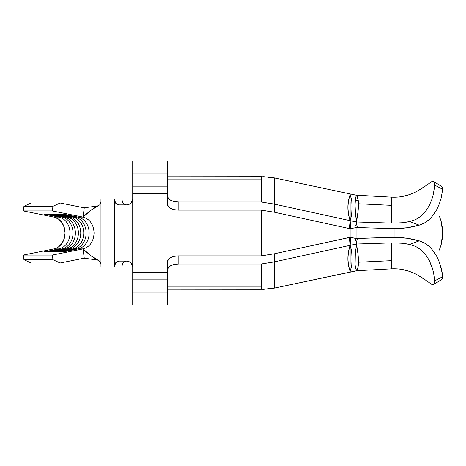 <?xml version="1.0" encoding="UTF-8"?>
<svg xmlns="http://www.w3.org/2000/svg" width="466" height="466" viewBox="0 0 466 466"><rect width="100%" height="100%" fill="white"/><g stroke="black" fill="none" stroke-linecap="round" stroke-linejoin="round"><path stroke-width="0.7" d="M394.085 237.357L394.085 228.643M394.044 228.643L394.044 237.357M394.044 228.614L394.044 237.386M394.085 228.614L394.085 237.386M441.116 186.324C442.024 186.412 442.554 187.39 442.7 189.26L441.116 198.184L439.386 203.659L436.916 209.292L433.642 214.628L429.53 219.276C426.425 222.107 422.988 224.064 419.219 225.154A56.223 33.045 0 0 1 394.061 228.643A56.223 33.045 0 0 1 391.015 228.596L391.015 237.404A56.223 33.045 180 0 1 394.061 237.357A56.223 33.045 180 0 1 419.219 240.846C422.982 241.93 426.419 243.887 429.518 246.712L433.63 251.349L436.904 256.69L439.38 262.329L441.116 267.804L442.7 276.74C442.554 278.61 442.024 279.588 441.116 279.676M350.717 246.945L351.748 252.432L352.005 259.399L351.731 265.492L350.117 271.358L350.356 272.028L356.082 270.839L356.583 270.327L357.078 270.711L391.522 268.847L391.522 242.903A46.856 27.541 180 0 1 394.061 242.862L401.908 243.252L409.532 244.405L415.608 246.403L421.066 249.863L425.627 254.622L429.151 260.226L432.646 269.074L434.335 276.897L434.638 280.905C434.65 283.142 434.23 284.4 433.386 284.668L431.697 284.342L421.054 276.99L415.596 273.932L409.532 271.393A46.856 46.6 0 0 0 394.061 268.783L394.061 242.862A46.856 27.541 180 0 1 409.532 244.405L415.608 246.403L421.066 249.863L425.627 254.622L429.151 260.226L431.702 266.144L433.386 271.864C434.23 275.569 434.65 278.563 434.638 280.852L442.7 276.74L442.193 272.709L439.38 262.329L436.904 256.69L433.63 251.349L429.518 246.712L424.643 243.141L419.219 240.846L406.987 238.237L394.061 237.357A56.223 33.045 0 0 0 391.015 237.404L356.071 238.406L356.071 233L391.015 233L391.015 237.404L357.352 238.475L356.443 242.501L357.026 244.003L350.147 245.326L356.146 244.108L356.443 242.501L356.03 241.522M434.638 185.119L434.638 185.142C434.65 187.437 434.23 190.437 433.386 194.141L431.697 199.867L429.139 205.797L425.609 211.401L421.054 216.142L415.596 219.603L409.532 221.595A46.856 27.541 0 0 1 394.061 223.138L394.061 197.217A46.856 46.6 180 0 0 409.532 194.607L415.608 192.062L421.066 189.004L431.702 181.658L433.386 181.332C434.23 181.606 434.65 182.858 434.638 185.095L442.7 189.26L434.644 185.119L433.386 194.141L431.697 199.867L429.139 205.797L425.609 211.401L421.054 216.142L415.596 219.603L409.532 221.595L419.219 225.154L406.987 227.763L394.061 228.643A56.223 33.045 0 0 1 391.015 228.596L357.352 227.525L391.015 228.596L391.015 233L356.071 233L356.071 227.594L357.352 227.525L356.443 223.499L357.026 221.997L391.522 223.097L391.522 205.349L358.418 203.788L358.039 211.442L356.583 220.954L356.583 221.967L357.026 221.997L391.522 223.097L391.522 197.153A46.856 46.6 180 0 0 394.061 197.217L394.061 223.138A46.856 27.541 0 0 1 391.522 223.097A46.856 27.541 180 0 0 394.061 223.138L401.908 222.748L409.532 221.595L419.219 225.154L424.654 222.853L429.53 219.282L433.642 214.628L436.916 209.292L439.386 203.659L441.116 198.184L442.7 189.26M89.14 233A16.118 13.205 -90 0 1 78.072 248.902A16.118 13.205 90 0 0 89.14 233L94.08 233C93.584 241.609 89.897 246.91 83.018 248.902L78.072 248.902L83.018 248.902L52.326 255.053L52.943 259.679L60.126 262.987L84.259 258.152L83.018 248.902L52.326 255.053L23.3 255.053L53.992 248.902A16.118 13.205 90 0 0 65.059 233L70.005 233A16.118 13.205 -90 0 1 58.937 248.902L53.992 248.902L58.937 248.902L43.396 252.019L46.402 252.019L61.949 248.902A16.118 13.205 90 0 0 73.011 233A16.118 13.205 -90 0 1 61.949 248.902L64.314 248.902L61.949 248.902L46.402 252.019L43.396 252.019L58.937 248.902A16.118 13.205 90 0 0 70.005 233L65.059 233A16.118 13.205 90 0 0 53.992 217.098L23.3 210.947L52.326 210.947L83.018 217.098L78.072 217.098L62.531 213.981L59.52 213.981L75.061 217.098L72.696 217.098L57.155 213.981L54.143 213.981L69.69 217.098L67.325 217.098L51.778 213.981L48.767 213.981L64.314 217.098L61.949 217.098L46.402 213.981L43.396 213.981L58.937 217.098L53.992 217.098L58.937 217.098A16.118 13.205 -90 0 1 70.005 233A16.118 13.205 90 0 0 58.937 217.098L59.316 216.568L58.937 217.098L43.396 213.981L46.402 213.981L61.949 217.098L64.314 217.098A16.118 13.205 -90 0 1 75.376 233A16.118 13.205 -90 0 1 64.314 248.902L48.767 252.019L51.778 252.019L67.325 248.902A16.118 13.205 90 0 0 78.387 233A16.118 13.205 -90 0 1 67.325 248.902L69.69 248.902L67.325 248.902L51.778 252.019L48.767 252.019L64.314 248.902A16.118 13.205 90 0 0 75.376 233L73.011 233L75.376 233A16.118 13.205 90 0 0 64.314 217.098L64.692 216.568L64.314 217.098L48.767 213.981L51.778 213.981L67.325 217.098L69.69 217.098A16.118 13.205 -90 0 1 80.752 233A16.118 13.205 -90 0 1 69.69 248.902L54.143 252.019L57.155 252.019L72.696 248.902A16.118 13.205 90 0 0 83.764 233A16.118 13.205 -90 0 1 72.696 248.902L75.061 248.902L72.696 248.902L57.155 252.019L54.143 252.019L69.69 248.902A16.118 13.205 90 0 0 80.752 233L78.387 233L80.752 233A16.118 13.205 90 0 0 69.69 217.098L70.063 216.568L69.69 217.098L54.143 213.981L57.155 213.981L72.696 217.098L75.061 217.098A16.118 13.205 -90 0 1 86.128 233A16.118 13.205 -90 0 1 75.061 248.902L59.52 252.019L62.531 252.019L78.072 248.902L62.531 252.019L59.52 252.019L75.061 248.902A16.118 13.205 90 0 0 86.128 233L83.764 233L86.128 233A16.118 13.205 90 0 0 75.061 217.098L75.44 216.568L75.061 217.098L59.52 213.981L62.531 213.981L78.072 217.098L83.018 217.098C89.897 219.09 93.584 224.391 94.08 233L89.14 233A16.118 13.205 90 0 0 78.072 217.098A16.118 13.205 -90 0 1 89.14 233M356.764 270.169L356.653 270.321C357.847 269.004 358.436 266.296 358.418 262.212L357.993 267.298L356.764 270.169M391.522 260.651L358.418 262.212L391.522 260.651L391.522 242.903L357.026 244.003L391.522 242.903A46.856 27.541 180 0 1 394.061 242.862L394.061 268.783A46.856 46.6 0 0 0 391.522 268.847L391.522 260.651M356.071 217.698L356.071 218.152M261.909 176.678L167.574 176.777L167.574 196.396A11.242 5.621 180 0 0 178.816 202.023L178.816 210.137A11.242 5.621 0 0 1 167.574 204.51L167.574 196.396L167.574 204.51L168.43 206.665L170.865 208.488L174.517 209.706L178.816 210.137L261.28 210.137L274.398 212.24L274.398 177.89L274.398 204.125L261.28 202.023L274.398 204.125L274.398 212.24L261.28 210.137L178.816 210.137L178.816 202.023L261.28 202.023L261.28 179.037L261.28 202.023L178.816 202.023L174.517 201.592L170.865 200.374L168.43 198.551L167.574 196.396L167.574 179.037L261.28 179.037L261.28 176.777L167.574 176.777L167.574 179.037L261.28 179.037L261.28 176.777L263.826 176.69L274.398 177.89L349.867 193.873L350.117 194.642L350.35 193.972L356.082 195.161L356.583 195.673C355.686 196.745 355.208 198.487 355.144 200.898A5.621 5.167 -7.2 0 1 358.226 200.17L355.144 200.898C354.772 205.378 355.249 212.059 356.583 220.954C357.911 213.981 358.523 208.261 358.418 203.788L358.226 200.17L356.653 195.679L357.655 197.45L358.418 203.788L391.522 205.349L391.522 197.153L357.078 195.289L356.257 196.035L355.564 197.73L355.04 204.894L355.558 214.774L356.583 221.967L350.147 220.674L356.146 221.892L356.443 223.499L356.03 224.478M350.717 219.049L351.748 213.568L352.005 206.595L351.725 200.502L350.117 194.642L350.339 193.972L356.082 195.161L356.507 195.604L357.078 195.289L356.082 195.161L391.522 197.153A46.856 46.6 180 0 0 394.061 197.217M401.908 196.565L409.532 194.607L415.608 192.062L425.627 185.893M431.702 181.658L433.648 181.449L441.657 186.505M433.386 181.332L434.335 182.48L434.644 185.095M83.764 233A16.118 13.205 90 0 0 72.696 217.098A16.118 13.205 -90 0 1 83.764 233M78.387 233A16.118 13.205 90 0 0 67.325 217.098A16.118 13.205 -90 0 1 78.387 233M73.011 233A16.118 13.205 90 0 0 61.949 217.098A16.118 13.205 -90 0 1 73.011 233M99.835 204.778L99.031 205.238C94.551 207.265 89.216 211.215 83.018 217.098L84.259 207.848L97.347 205.949L84.259 207.848L60.126 203.013L52.943 206.321L52.326 210.947L83.018 217.098L84.259 207.848L60.126 203.013L52.943 206.321L52.326 210.947L23.3 210.947L23.923 206.321L31.105 203.013L60.126 203.013L31.105 203.013L23.923 206.321L52.943 206.321L23.923 206.321L23.3 210.947L53.992 217.098L58.355 218.968L61.92 222.567L64.25 227.443L65.059 233L64.25 238.557L61.92 243.433L58.355 247.032M53.992 248.902L23.3 255.053L52.326 255.053L52.943 259.679L23.923 259.679L23.3 255.053L23.923 259.679L52.943 259.679L60.126 262.987L31.105 262.987L23.923 259.679L31.105 262.987L60.126 262.987L84.259 258.152L97.347 260.051L84.259 258.152L83.018 248.902C89.216 254.785 94.551 258.735 99.031 260.762L100.481 262.09L100.965 264.403L100.965 198.889L114.292 198.889L114.292 267.111L114.642 264.77L115.661 262.812L117.234 261.543L119.145 261.111L126.717 261.111L119.145 261.111L117.234 261.543L115.661 262.812L114.292 267.111L100.965 267.111L100.965 198.889L121.97 198.918M100.965 201.592L100.481 203.91L99.875 204.743L91.522 209.834L83.018 217.098C89.897 219.09 93.584 224.391 94.08 233C93.584 241.609 89.897 246.91 83.018 248.902L91.522 256.166L99.87 261.257M108.636 267.111L100.965 267.111L100.965 264.408M132.717 275.225L132.717 190.775M132.717 186.144L132.717 161.032L167.574 161.032L167.574 173.026L167.574 161.032L132.717 161.032L132.717 186.144L167.574 186.144L132.717 186.144L132.717 193.64L167.574 193.64L132.717 193.64L132.717 198.889L132.239 201.23L130.899 203.188L128.948 204.458L126.717 204.889L128.901 204.475L130.888 203.199L128.901 204.475L126.717 204.889L119.145 204.889L117.234 204.458L115.667 203.193L114.648 201.236L114.292 198.889L114.292 267.111L121.97 267.111A6 3.443 -90 0 0 121.97 267.111L114.292 267.111M132.717 279.856L167.574 279.856L132.717 279.856L132.717 304.968L167.574 304.968L132.717 304.968L132.717 272.36L167.574 272.36L132.717 272.36L132.717 198.889L130.899 203.188L128.948 204.458L126.717 204.889L119.145 204.889L117.234 204.458L115.667 203.193L114.292 198.889L121.97 198.889A6 3.443 -90 0 0 121.97 198.9L122.249 201.242L123.123 203.205L124.643 204.487M167.574 286.963L167.574 261.49L167.574 269.604L168.43 267.449L170.865 265.626L174.517 264.408L178.816 263.977L178.816 255.863L174.517 256.294L170.865 257.512L168.43 259.335L167.574 261.49A11.242 5.621 180 0 1 178.816 255.863L261.28 255.863L178.816 255.863L178.816 263.977L261.28 263.977L178.816 263.977A11.242 5.621 0 0 0 167.574 269.604L167.574 289.223L167.574 286.963L261.28 286.963L167.574 286.963M358.039 254.547L358.418 262.212C358.523 257.71 357.911 251.99 356.583 245.046L358.039 254.547M356.583 244.021L356.583 245.046L356.583 244.021M409.532 244.405L419.219 240.846L409.532 244.405M355.634 240.52L354.882 238.272L350.816 237.415L350.1 245.332L349.337 237.439L350.117 237.328L350.117 228.672L350.117 237.328L274.398 253.76L274.398 288.11L274.398 261.875L350.117 245.332L350.117 263.942L350.117 245.326L349.337 237.439L274.398 253.76L261.28 255.863L261.28 210.137L261.28 255.863L274.398 253.76L274.398 261.875L261.28 263.977L261.28 289.223L167.574 289.223L167.574 304.968L167.574 292.974L132.717 292.974L167.574 292.974L167.574 289.223L263.814 289.31L274.398 288.11L357.026 270.711L356.082 270.839L356.507 270.397L357.078 270.711L391.522 268.847A46.856 46.6 180 0 1 394.061 268.783M401.908 269.435L409.532 271.393L415.596 273.932L425.609 280.095M434.644 280.905L434.335 283.526L433.386 284.674L431.697 284.342M441.657 279.495L433.386 284.674M442.595 277.567L442.7 276.74L434.644 280.882M355.768 249.7L356.583 245.046C354.381 257.983 354.381 266.412 356.583 270.327L355.704 268.76M355.302 266.826L355.261 266.5M355.092 263.989L355.331 253.399M270.927 288.407L274.398 288.11L350.356 272.028L350.117 271.358L349.867 272.132L350.117 271.358C352.809 263.896 352.82 255.217 350.147 245.32L350.816 237.415L350.117 237.328L356.071 238.406L356.071 227.594L350.816 228.585L350.135 220.668L349.337 228.561L274.398 212.24L349.337 228.561L357.352 227.525L356.443 223.499L357.026 221.997L356.146 221.892L356.443 223.499L355.634 225.48M439.38 249.823L441.116 244.871L442.7 233L441.116 221.14L439.386 216.183L441.116 221.14L442.193 226.843L442.7 233L442.193 239.175L441.116 244.871L439.246 250.102M437.061 253.568L436.677 254.017M436.689 212.001L437.067 212.444M261.321 289.235L261.28 263.977L274.398 261.875L350.088 245.337L348.387 252.094L347.904 258.7L348.405 265.154L350.117 271.358C347.147 263.173 347.141 254.5 350.088 245.337L350.147 245.32M350.088 220.663L274.398 204.125L350.117 220.668L349.337 228.561L350.117 228.672L350.816 228.585L350.135 220.668C352.82 210.772 352.809 202.098 350.117 194.642L348.405 200.852L347.904 207.312L348.387 213.911L350.088 220.668C347.135 211.517 347.147 202.844 350.117 194.642L349.867 193.873L350.339 193.972L274.398 177.89L270.851 177.587M350.117 220.668L350.117 202.023L350.117 220.668M167.574 176.777L167.574 173.026L132.717 173.026L167.574 173.026L167.574 176.777M122.249 201.23L123.123 203.205M124.591 204.463L126.548 204.889M132.28 264.863L132.717 267.111L132.239 264.764L130.882 262.795L128.907 261.525L126.717 261.111L128.913 261.531M124.649 261.508L126.548 261.111M122.261 264.729L123.129 262.789L124.62 261.525L123.117 262.807M121.97 267.082L122.249 264.77M128.942 261.543L130.894 262.807L128.907 261.525L126.717 261.111L128.942 261.543L130.894 262.807L132.233 264.764M130.894 262.807L132.717 267.111M131.61 202.361L132.717 198.889M130.929 203.159L131.593 202.378M269.296 177.418L267.927 177.226M266.878 288.932L269.278 288.588M59.316 249.432L58.937 248.902L59.316 249.432M64.692 249.432L64.314 248.902L64.692 249.432M70.063 249.432L69.69 248.902L70.063 249.432M75.44 249.432L75.061 248.902L75.44 249.432M356.071 238.406L357.352 238.475L356.443 242.501L354.882 238.272L356.071 238.406M357.026 244.003L356.443 242.501L356.146 244.108L357.026 244.003M349.867 272.132L350.356 272.028"/></g></svg>
